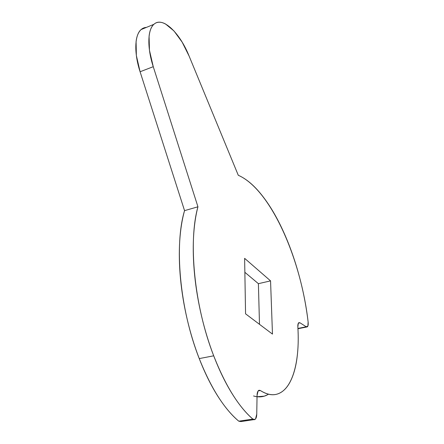 <?xml version="1.0" encoding="UTF-8"?>
<svg xmlns="http://www.w3.org/2000/svg" width="444" height="444" viewBox="0 0 444 444"><rect width="100%" height="100%" fill="white"/><g stroke="black" fill="none" stroke-linecap="round" stroke-linejoin="round"><path stroke-width="0.67" d="M141.791 29.021C134.671 33.822 133.683 52.259 140.088 71.75L184.554 210.639C174.181 244.816 179.543 308.663 199.245 358.591L213.703 355.811C194.006 305.394 188.162 241.064 197.946 206.799L184.554 210.639L140.088 71.75L153.258 66.689L197.946 206.799L184.554 210.639C182.068 219.403 180.458 229.565 179.715 241.136C178.982 252.736 179.243 265.223 180.486 278.599C181.751 291.997 183.983 305.561 187.19 319.286C190.409 333.017 194.428 346.115 199.245 358.591C210.933 387.956 224.115 408.819 238.778 421.184L252.847 419.081C238.439 406.549 225.391 385.459 213.703 355.811L199.245 358.591C204.823 372.966 211.039 385.536 217.887 396.309C224.742 407.02 231.701 415.312 238.778 421.184L240.953 421.55M146.431 27.384L145.238 27.522C142.84 27.961 140.842 29.371 139.25 31.757C137.657 34.149 136.602 37.39 136.086 41.481L136.352 55.489L140.088 71.75L153.258 66.689C146.82 47.025 147.619 28.51 154.523 23.787C163.364 16.761 180.092 33.439 189.094 56.038L182.162 42.152L173.998 30.98L165.54 23.998C162.754 22.489 160.195 21.934 157.864 22.328C155.528 22.738 153.596 24.126 152.064 26.496C150.533 28.882 149.534 32.123 149.073 36.225L149.456 50.3L153.258 66.689L197.946 206.799C195.61 215.59 194.133 225.796 193.523 237.429C192.924 249.095 193.295 261.666 194.639 275.136C195.998 288.633 198.313 302.303 201.565 316.15C204.839 329.997 208.885 343.218 213.703 355.811C219.286 370.324 225.469 383.022 232.251 393.911C239.033 404.739 245.898 413.125 252.847 419.081L238.778 421.184L240.959 421.567M238.278 175.269L189.094 56.038L238.278 175.269C270.318 189.255 300.782 257.764 308.125 321.956C308.386 324.542 308.119 326.174 307.32 326.856L297.935 328.438L306.249 326.784L307.886 326.046L308.125 321.956C306.194 305.744 303.03 289.727 298.629 273.898C294.244 258.058 288.889 243.34 282.562 229.726C276.235 216.078 269.264 204.479 261.66 194.933C254.029 185.331 246.237 178.777 238.278 175.269M298.435 323.071L299.933 322.771L306.249 326.784L299.933 322.771L298.435 323.071M297.846 326.934C297.719 324.753 298.046 323.332 298.823 322.671L299.933 322.771L298.301 323.299L297.846 326.934C299.828 357.426 294.067 384.265 281.18 392.274C275.186 396.037 268.243 395.454 260.362 390.531L258.169 390.898L260.362 390.531C266.589 394.511 272.272 395.671 277.406 394.017C282.517 392.346 286.741 388.334 290.076 381.984C293.395 375.646 295.698 367.693 296.986 358.13C298.268 348.584 298.557 338.189 297.846 326.934M253.541 395.959C258.946 397.563 263.825 397.041 268.17 394.394M257.059 395.388C257.098 392.879 257.648 391.214 258.713 390.398L260.362 390.531L259.113 390.221L258.058 391.047L257.059 395.388L256.754 414.119C256.676 416.899 256.083 418.675 254.967 419.458L252.847 419.081C253.885 419.963 254.784 419.907 255.555 418.92L256.754 414.119L257.059 395.388M244.622 258.341L245.56 313.825L272.472 334.099L270.557 280.874L258.397 283.677L259.49 324.32L258.397 283.677L270.557 280.874L244.622 258.341L270.557 280.874L272.472 334.099L245.56 313.825L244.622 258.341M244.86 272.305L258.397 283.677L244.86 272.305M257.037 396.747L264.274 396.153M264.291 396.148L267.671 394.699M153.846 24.337L141.114 29.57M306.715 326.995L297.952 328.732M253.818 419.647L240.92 421.572"/></g></svg>
